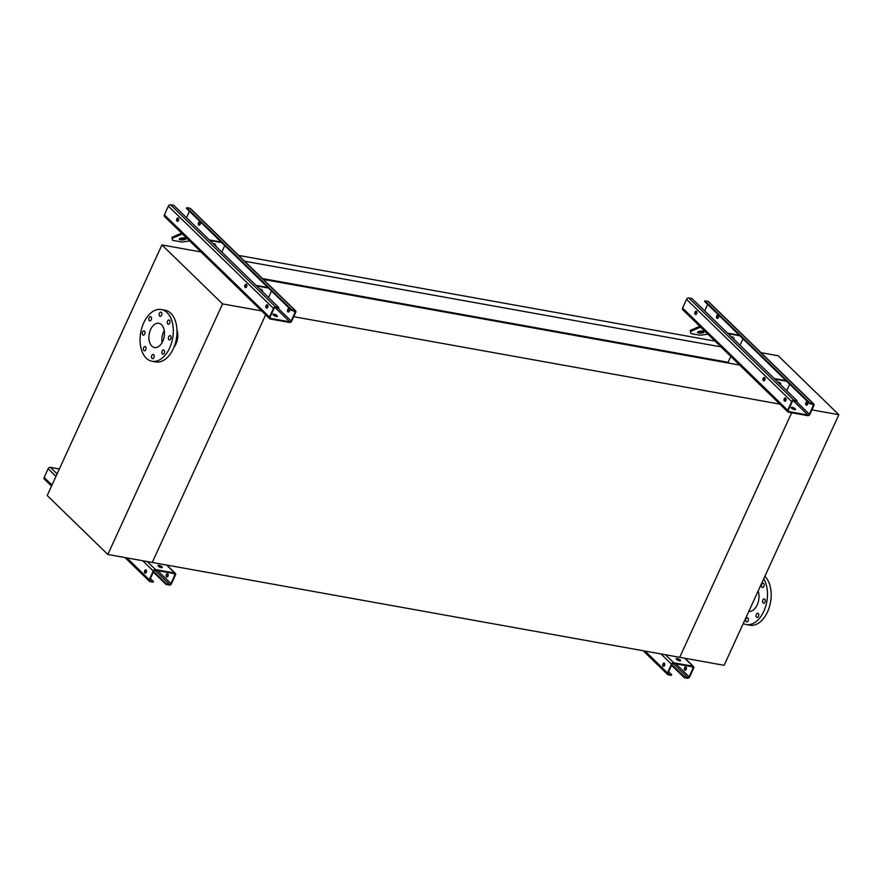 <?xml version="1.0" encoding="UTF-8"?>
<svg xmlns="http://www.w3.org/2000/svg" width="883" height="883" viewBox="0 0 883 883"><rect width="100%" height="100%" fill="white"/><g stroke="black" fill="none" stroke-linecap="round" stroke-linejoin="round"><path stroke-width="1.32" d="M761.047 352.681L778.221 355.772L838.85 414.723L724.126 665.307L679.711 657.316L791.665 412.769L679.711 657.316L152.251 562.46L265.64 314.812L152.251 562.46L107.836 554.469L222.56 303.895L161.931 244.933L47.207 495.518L107.836 554.469M199.713 250.706L199.282 251.655M715.042 341.103L238.675 255.441M720.992 346.887L244.624 261.213M729.005 363.167L728.1 362.284L262.439 278.542M728.1 362.284L730.793 356.412M740.98 365.319L263.344 279.425M781.102 404.337L293.708 316.688M793.287 409.237L793.607 408.553L793.287 409.237M173.929 347.273A12.903 7.958 -79.8 0 0 176.986 330.275M222.56 303.895L262.902 311.147M161.931 244.933L202.273 252.196M162.075 342.604A12.307 7.594 100.2 0 1 164.249 330.518M151.799 346.059A12.307 7.594 100.2 0 1 149.779 331.71A12.307 7.594 100.2 0 1 158.863 323.288A12.307 7.594 100.2 0 1 164.161 336.743A12.307 7.594 100.2 0 1 154.503 347.516A12.307 7.594 100.2 0 1 151.799 346.059M145.596 346.809A2.152 1.325 -79.8 0 0 145.121 346.555A2.152 1.325 -79.8 0 0 143.443 348.443A2.152 1.325 -79.8 0 0 144.359 350.794A2.152 1.325 -79.8 0 0 145.949 349.326A2.152 1.325 -79.8 0 0 145.596 346.809M153.708 354.701A2.152 1.325 -79.8 0 0 153.234 354.447A2.152 1.325 -79.8 0 0 151.545 356.324A2.152 1.325 -79.8 0 0 152.472 358.675A2.152 1.325 -79.8 0 0 154.061 357.207A2.152 1.325 -79.8 0 0 153.708 354.701M164.061 350.187A2.152 1.325 -79.8 0 0 163.587 349.933A2.152 1.325 -79.8 0 0 161.898 351.809A2.152 1.325 -79.8 0 0 162.825 354.171A2.152 1.325 -79.8 0 0 164.415 352.692A2.152 1.325 -79.8 0 0 164.061 350.187M170.596 335.915A2.152 1.325 -79.8 0 0 170.121 335.672A2.152 1.325 -79.8 0 0 168.432 337.549A2.152 1.325 -79.8 0 0 169.359 339.9A2.152 1.325 -79.8 0 0 170.938 338.432A2.152 1.325 -79.8 0 0 170.596 335.915M169.47 320.253A2.152 1.325 -79.8 0 0 169.006 320.01A2.152 1.325 -79.8 0 0 167.317 321.887A2.152 1.325 -79.8 0 0 168.245 324.238A2.152 1.325 -79.8 0 0 169.823 322.77A2.152 1.325 -79.8 0 0 169.47 320.253M161.368 312.372A2.152 1.325 -79.8 0 0 160.894 312.118A2.152 1.325 -79.8 0 0 159.205 314.006A2.152 1.325 -79.8 0 0 160.132 316.357A2.152 1.325 -79.8 0 0 161.721 314.878A2.152 1.325 -79.8 0 0 161.368 312.372M151.015 316.887A2.152 1.325 -79.8 0 0 150.54 316.633A2.152 1.325 -79.8 0 0 148.852 318.509A2.152 1.325 -79.8 0 0 149.779 320.86A2.152 1.325 -79.8 0 0 151.368 319.392A2.152 1.325 -79.8 0 0 151.015 316.887M144.481 331.147A2.152 1.325 -79.8 0 0 144.006 330.893A2.152 1.325 -79.8 0 0 142.329 332.781A2.152 1.325 -79.8 0 0 143.245 335.132A2.152 1.325 -79.8 0 0 144.834 333.653A2.152 1.325 -79.8 0 0 144.481 331.147M146.258 358.178A26.28 16.214 100.2 0 1 141.942 327.516A26.28 16.214 100.2 0 1 161.335 309.525A26.28 16.214 100.2 0 1 172.649 338.266A26.28 16.214 100.2 0 1 152.031 361.268A26.28 16.214 100.2 0 1 146.258 358.178M161.335 309.525L165.033 310.198A26.28 16.214 100.2 0 1 176.346 338.94A26.28 16.214 100.2 0 1 155.728 361.931L152.031 361.268M838.85 414.723L811.918 409.878M743.254 623.53A26.28 16.214 -79.8 0 0 746.212 624.546L749.91 625.208A26.28 16.214 -79.8 0 0 767.515 611.93A26.28 16.214 -79.8 0 0 764.833 576.4M746.212 624.546A26.28 16.214 -79.8 0 0 763.817 611.268A26.28 16.214 -79.8 0 0 763.685 578.895M763.861 586.433A2.152 1.325 -79.8 0 0 763.188 583.288A2.152 1.325 -79.8 0 0 761.599 584.756A2.152 1.325 -79.8 0 0 761.952 587.261A2.152 1.325 -79.8 0 0 762.426 587.515A2.152 1.325 -79.8 0 0 763.861 586.433M764.976 602.096A2.152 1.325 -79.8 0 0 764.303 598.95A2.152 1.325 -79.8 0 0 762.713 600.418A2.152 1.325 -79.8 0 0 763.067 602.923A2.152 1.325 -79.8 0 0 763.541 603.177A2.152 1.325 -79.8 0 0 764.976 602.096M758.442 616.356A2.152 1.325 -79.8 0 0 757.769 613.21A2.152 1.325 -79.8 0 0 756.179 614.678A2.152 1.325 -79.8 0 0 756.532 617.195A2.152 1.325 -79.8 0 0 757.007 617.449A2.152 1.325 -79.8 0 0 758.442 616.356M748.1 620.87A2.152 1.325 -79.8 0 0 747.415 617.725A2.152 1.325 -79.8 0 0 745.826 619.193A2.152 1.325 -79.8 0 0 746.179 621.698A2.152 1.325 -79.8 0 0 746.654 621.952A2.152 1.325 -79.8 0 0 748.1 620.87M748.795 611.411A12.903 7.958 -79.8 0 0 757.217 604.855A12.903 7.958 -79.8 0 0 758.144 591.014M51.523 486.103L44.293 479.072A1.909 1.391 -45.8 0 1 44.15 477.438L48.135 468.741A1.909 1.391 -45.8 0 1 50.375 467.35L59.36 468.972M166.092 584.48L166.379 583.862L169.525 584.425A1.192 0.872 134.2 0 0 170.927 583.553L174.911 574.855A1.192 0.872 134.2 0 0 174.459 573.663L155.209 570.197A1.192 0.872 134.2 0 0 153.808 571.069L149.823 579.767A1.192 0.872 134.2 0 0 150.276 580.97L153.421 581.533L153.145 582.151L150 581.588A1.909 1.391 -45.8 0 1 149.271 579.667L153.256 570.97A1.909 1.391 -45.8 0 1 155.496 569.579L174.746 573.034A1.909 1.391 -45.8 0 1 175.463 574.965L171.479 583.663A1.909 1.391 -45.8 0 1 169.238 585.054L166.092 584.48L153.344 572.085M162.019 566.831A2.384 0.717 -155.4 0 1 162.351 567.493A2.384 0.717 -155.4 0 1 160.64 567.46A2.384 0.717 -155.4 0 1 158.322 566.169A2.384 0.717 -155.4 0 1 158.002 565.506A2.384 0.717 -155.4 0 1 159.702 565.539A2.384 0.717 -155.4 0 1 162.019 566.831M161.942 567.681A2.384 0.717 24.6 0 0 160.187 566.467A2.384 0.717 24.6 0 0 158.112 565.937M153.421 581.533L150.375 578.564M145.507 573.155A1.678 1.038 100.2 0 1 145.408 573.067A1.678 1.038 100.2 0 1 145.077 571.345A1.678 1.038 100.2 0 1 146.081 569.988M167.836 573.961A1.678 1.038 -79.8 0 0 167.461 573.773A1.678 1.038 -79.8 0 0 166.147 575.23A1.678 1.038 -79.8 0 0 166.876 577.063A1.678 1.038 -79.8 0 0 168.101 575.915A1.678 1.038 -79.8 0 0 167.836 573.961M166.379 583.862L153.631 571.467M167.726 573.884A1.678 1.038 -79.8 0 0 166.732 575.23A1.678 1.038 -79.8 0 0 167.064 576.963A1.678 1.038 -79.8 0 0 167.163 577.052M144.856 572.968A1.678 1.038 -79.8 0 0 145.22 573.166A1.678 1.038 -79.8 0 0 146.534 571.698A1.678 1.038 -79.8 0 0 145.816 569.877A1.678 1.038 -79.8 0 0 144.58 571.014A1.678 1.038 -79.8 0 0 144.856 572.968M278.862 307.549L278.575 308.167L275.43 307.604A1.192 0.872 134.2 0 0 274.039 308.476L270.055 317.174A1.192 0.872 134.2 0 0 270.507 318.377L289.756 321.831A1.192 0.872 134.2 0 0 291.147 320.959L295.132 312.262A1.192 0.872 134.2 0 0 294.679 311.07L291.533 310.496L186.412 208.278L186.699 207.648L189.845 208.222A1.909 1.391 -45.8 0 1 190.419 208.509L295.54 310.728A1.909 1.391 -45.8 0 1 295.684 312.361L291.71 321.059A1.909 1.391 -45.8 0 1 289.469 322.45L270.22 318.995A1.909 1.391 -45.8 0 1 269.492 317.074L273.476 308.377A1.909 1.391 -45.8 0 1 275.717 306.986L278.862 307.549L173.741 205.32L170.596 204.757A1.909 1.391 -45.8 0 0 168.355 206.147L164.37 214.845A1.909 1.391 -45.8 0 0 164.525 216.478L269.646 318.708M277.03 315.628A2.384 0.717 -155.4 0 1 277.361 316.291A2.384 0.717 -155.4 0 1 275.651 316.257A2.384 0.717 -155.4 0 1 273.333 314.966A2.384 0.717 -155.4 0 1 273.013 314.304A2.384 0.717 -155.4 0 1 274.712 314.337A2.384 0.717 -155.4 0 1 277.03 315.628M178.057 221.07A2.384 0.717 24.6 0 0 177.284 220.838M276.953 316.478A2.384 0.717 24.6 0 0 275.198 315.264A2.384 0.717 24.6 0 0 273.123 314.734M177.792 218.377L178.521 218.509M177.141 220.132A2.384 0.717 -155.4 0 1 178.465 220.496M224.779 245.584L221.81 252.063M245.794 287.582A1.678 1.038 100.2 0 1 245.695 287.505A1.678 1.038 100.2 0 1 245.364 285.772A1.678 1.038 100.2 0 1 246.368 284.414M289.194 308.884A1.678 1.038 -79.8 0 0 288.829 308.686A1.678 1.038 -79.8 0 0 287.516 310.154A1.678 1.038 -79.8 0 0 288.233 311.986A1.678 1.038 -79.8 0 0 289.469 310.838A1.678 1.038 -79.8 0 0 289.194 308.884M271.511 291.026L268.542 297.516M266.876 308.079A1.678 1.038 100.2 0 1 266.765 307.99A1.678 1.038 100.2 0 1 266.434 306.258A1.678 1.038 100.2 0 1 267.439 304.911M267.538 304.988A1.678 1.038 -79.8 0 0 267.174 304.801A1.678 1.038 -79.8 0 0 265.86 306.258A1.678 1.038 -79.8 0 0 266.578 308.09A1.678 1.038 -79.8 0 0 267.814 306.942A1.678 1.038 -79.8 0 0 267.538 304.988M246.467 284.503A1.678 1.038 -79.8 0 0 246.103 284.304A1.678 1.038 -79.8 0 0 244.79 285.772A1.678 1.038 -79.8 0 0 245.507 287.593A1.678 1.038 -79.8 0 0 246.743 286.456A1.678 1.038 -79.8 0 0 246.467 284.503M178.311 218.222A1.678 1.038 -79.8 0 0 177.947 218.024A1.678 1.038 -79.8 0 0 176.633 219.492A1.678 1.038 -79.8 0 0 177.351 221.313A1.678 1.038 -79.8 0 0 178.587 220.176A1.678 1.038 -79.8 0 0 178.311 218.222M289.094 308.807A1.678 1.038 -79.8 0 0 288.068 310.253A1.678 1.038 -79.8 0 0 288.52 311.975M199.867 222.03A1.678 1.038 -79.8 0 0 198.841 223.487A1.678 1.038 -79.8 0 0 199.293 225.198M291.533 310.496L291.82 309.878L294.966 310.441A1.909 1.391 -45.8 0 1 295.54 310.728M291.82 309.878L186.699 207.648M199.966 222.119A1.678 1.038 -79.8 0 0 199.602 221.92A1.678 1.038 -79.8 0 0 198.289 223.388A1.678 1.038 -79.8 0 0 199.006 225.209A1.678 1.038 -79.8 0 0 200.242 224.072A1.678 1.038 -79.8 0 0 199.966 222.119M186.49 217.726L189.459 211.236M177.638 221.302A1.678 1.038 100.2 0 1 177.538 221.225A1.678 1.038 100.2 0 1 177.207 219.492A1.678 1.038 100.2 0 1 178.211 218.134M256.644 285.937L268.465 288.068M256.048 285.364L267.869 287.494M259.988 289.194A3.344 2.428 -45.8 0 1 261.942 289.679A3.344 2.428 -45.8 0 1 262.494 291.622M261.622 289.425A3.344 2.428 -45.8 0 1 261.898 291.048M209.315 239.922L221.136 242.041M214.889 243.984A3.344 2.428 -45.8 0 1 215.165 245.606M209.911 240.485L221.732 242.615M213.256 243.741A3.344 2.428 -45.8 0 1 215.209 244.227A3.344 2.428 -45.8 0 1 215.75 246.18M179.878 238.553A3.344 1.004 175.9 0 0 185.364 238.156M181.6 233.09L171.997 237.273L172.086 238.41L181.975 234.094A1.192 0.74 100.2 0 1 182.538 234.194L187.991 239.304M172.086 238.41L172.781 240.386L182.03 242.041L189.713 240.982M184.768 238.002A3.344 1.004 175.9 0 0 181.192 238.112A3.344 1.004 175.9 0 0 179.326 239.161A3.344 1.004 175.9 0 0 182.737 239.922A3.344 1.004 175.9 0 0 186.004 238.686A3.344 1.004 175.9 0 0 184.768 238.002M797.073 400.739L796.786 401.368L793.64 400.794A1.192 0.872 134.2 0 0 792.239 401.666L788.254 410.363A1.192 0.872 134.2 0 0 788.707 411.566L807.956 415.032A1.192 0.872 134.2 0 0 809.358 414.16L813.331 405.463A1.192 0.872 134.2 0 0 812.89 404.259L809.733 403.697L704.612 301.467L704.899 300.849L708.045 301.412A1.909 1.391 -45.8 0 1 708.619 301.699L813.74 403.928A1.909 1.391 -45.8 0 1 813.894 405.562L809.91 414.259A1.909 1.391 -45.8 0 1 807.669 415.65L788.42 412.184A1.909 1.391 -45.8 0 1 787.702 410.264L791.687 401.566A1.909 1.391 -45.8 0 1 793.916 400.176L797.073 400.739L691.941 298.52L688.795 297.946A1.909 1.391 -45.8 0 0 686.555 299.337L682.581 308.035A1.909 1.391 -45.8 0 0 682.725 309.679L787.846 411.897M795.241 408.818A2.384 0.717 -155.4 0 1 795.561 409.48A2.384 0.717 -155.4 0 1 793.85 409.447A2.384 0.717 -155.4 0 1 791.532 408.156A2.384 0.717 -155.4 0 1 791.212 407.493A2.384 0.717 -155.4 0 1 792.923 407.527A2.384 0.717 -155.4 0 1 795.241 408.818M696.257 314.26A2.384 0.717 24.6 0 0 695.484 314.028M795.164 409.679A2.384 0.717 24.6 0 0 793.398 408.454A2.384 0.717 24.6 0 0 791.334 407.924M695.992 311.578L696.72 311.699M695.351 313.333A2.384 0.717 -155.4 0 1 696.665 313.686M742.978 338.774L740.009 345.264M764.005 380.783A1.678 1.038 100.2 0 1 763.905 380.694A1.678 1.038 100.2 0 1 763.563 378.962A1.678 1.038 100.2 0 1 764.568 377.615M807.393 402.085A1.678 1.038 -79.8 0 0 807.029 401.886A1.678 1.038 -79.8 0 0 805.715 403.343A1.678 1.038 -79.8 0 0 806.433 405.176A1.678 1.038 -79.8 0 0 807.669 404.028A1.678 1.038 -79.8 0 0 807.393 402.085M789.711 384.226L786.742 390.705M785.075 401.268A1.678 1.038 100.2 0 1 784.976 401.18A1.678 1.038 100.2 0 1 784.634 399.458A1.678 1.038 100.2 0 1 785.638 398.101M785.749 398.189A1.678 1.038 -79.8 0 0 785.373 397.99A1.678 1.038 -79.8 0 0 784.06 399.458A1.678 1.038 -79.8 0 0 784.788 401.279A1.678 1.038 -79.8 0 0 786.013 400.142A1.678 1.038 -79.8 0 0 785.749 398.189M764.678 377.692A1.678 1.038 -79.8 0 0 764.303 377.494A1.678 1.038 -79.8 0 0 762.989 378.962A1.678 1.038 -79.8 0 0 763.718 380.794A1.678 1.038 -79.8 0 0 764.943 379.646A1.678 1.038 -79.8 0 0 764.678 377.692M696.51 311.412A1.678 1.038 -79.8 0 0 696.146 311.224A1.678 1.038 -79.8 0 0 694.833 312.681A1.678 1.038 -79.8 0 0 695.55 314.514A1.678 1.038 -79.8 0 0 696.786 313.366A1.678 1.038 -79.8 0 0 696.51 311.412M807.294 401.997A1.678 1.038 -79.8 0 0 806.278 403.443A1.678 1.038 -79.8 0 0 806.731 405.165M718.067 315.231A1.678 1.038 -79.8 0 0 717.04 316.677A1.678 1.038 -79.8 0 0 717.493 318.388M809.733 403.697L810.02 403.067L813.166 403.641A1.909 1.391 -45.8 0 1 813.74 403.928M810.02 403.067L704.899 300.849M718.166 315.308A1.678 1.038 -79.8 0 0 717.802 315.11A1.678 1.038 -79.8 0 0 716.488 316.578A1.678 1.038 -79.8 0 0 717.206 318.41A1.678 1.038 -79.8 0 0 718.442 317.262A1.678 1.038 -79.8 0 0 718.166 315.308M704.7 310.915L707.669 304.436M695.848 314.503A1.678 1.038 100.2 0 1 695.738 314.414A1.678 1.038 100.2 0 1 695.407 312.681A1.678 1.038 100.2 0 1 696.411 311.335M774.844 379.127L786.665 381.257M774.259 378.553L786.08 380.683M778.188 382.383A3.344 2.428 -45.8 0 1 780.153 382.869A3.344 2.428 -45.8 0 1 780.693 384.822M779.821 382.615A3.344 2.428 -45.8 0 1 780.108 384.248M727.526 333.112L739.347 335.242M733.089 337.174A3.344 2.428 -45.8 0 1 733.365 338.796M728.111 333.686L739.932 335.805M731.455 336.942A3.344 2.428 -45.8 0 1 733.42 337.427A3.344 2.428 -45.8 0 1 733.961 339.37M698.078 331.743A3.344 1.004 175.9 0 0 703.574 331.357M699.8 326.28L690.208 330.463L690.285 331.6L700.186 327.284A1.192 0.74 100.2 0 1 700.738 327.383L706.201 332.505M690.285 331.6L690.981 333.575L700.23 335.242L707.912 334.171M702.967 331.202A3.344 1.004 175.9 0 0 699.402 331.313A3.344 1.004 175.9 0 0 697.526 332.35A3.344 1.004 175.9 0 0 700.936 333.112A3.344 1.004 175.9 0 0 704.204 331.876A3.344 1.004 175.9 0 0 702.967 331.202M684.303 677.68L684.579 677.051L687.725 677.625A1.192 0.872 134.2 0 0 689.126 676.753L693.111 668.056A1.192 0.872 134.2 0 0 692.658 666.853L673.409 663.387A1.192 0.872 134.2 0 0 672.018 664.259L668.034 672.956A1.192 0.872 134.2 0 0 668.486 674.159L671.632 674.722L671.345 675.352L668.199 674.778A1.909 1.391 -45.8 0 1 667.471 672.857L671.455 664.159A1.909 1.391 -45.8 0 1 673.696 662.769L692.945 666.235A1.909 1.391 -45.8 0 1 693.663 668.155L689.689 676.853A1.909 1.391 -45.8 0 1 687.449 678.243L684.303 677.68L671.544 665.274M680.23 660.02A2.384 0.717 -155.4 0 1 680.55 660.683A2.384 0.717 -155.4 0 1 678.839 660.65A2.384 0.717 -155.4 0 1 676.521 659.358A2.384 0.717 -155.4 0 1 676.201 658.696A2.384 0.717 -155.4 0 1 677.912 658.729A2.384 0.717 -155.4 0 1 680.23 660.02M680.153 660.881A2.384 0.717 24.6 0 0 678.398 659.656A2.384 0.717 24.6 0 0 676.323 659.126M671.632 674.722L668.574 671.764M663.707 666.345A1.678 1.038 100.2 0 1 663.608 666.268A1.678 1.038 100.2 0 1 663.276 664.535A1.678 1.038 100.2 0 1 664.281 663.177M686.036 667.162A1.678 1.038 -79.8 0 0 685.672 666.963A1.678 1.038 -79.8 0 0 684.358 668.431A1.678 1.038 -79.8 0 0 685.076 670.252A1.678 1.038 -79.8 0 0 686.312 669.115A1.678 1.038 -79.8 0 0 686.036 667.162M684.579 677.051L671.831 664.656M685.936 667.073A1.678 1.038 -79.8 0 0 684.932 668.431A1.678 1.038 -79.8 0 0 685.263 670.153A1.678 1.038 -79.8 0 0 685.363 670.241M663.056 666.168A1.678 1.038 -79.8 0 0 663.42 666.356A1.678 1.038 -79.8 0 0 664.733 664.899A1.678 1.038 -79.8 0 0 664.016 663.067A1.678 1.038 -79.8 0 0 662.78 664.215A1.678 1.038 -79.8 0 0 663.056 666.168M174.746 573.034L166.501 565.021M155.496 569.579L147.251 561.566M57.108 473.895L50.375 467.35M174.911 574.855L173.498 573.486M170.927 583.553L157.638 570.628M169.525 584.425L154.889 570.197M153.256 570.97L142.748 560.749M55.971 476.367L48.135 468.741M149.271 579.667L126.887 557.901M51.998 485.065L44.15 477.438M289.756 321.831L275.121 307.604M270.507 318.377L269.955 317.836M295.132 312.262L293.719 310.893M291.147 320.959L277.858 308.035M275.717 306.986L170.596 204.757M273.476 308.377L168.355 206.147M269.492 317.074L164.37 214.845M294.966 310.441L189.845 208.222M181.975 234.094L182.527 234.194M807.956 415.032L793.32 400.794M788.707 411.566L788.155 411.036M813.331 405.463L811.918 404.083M809.358 414.16L796.058 401.235M793.916 400.176L688.795 297.946M791.687 401.566L686.555 299.337M787.702 410.264L682.581 308.035M813.166 403.641L708.045 301.412M700.186 327.284L700.738 327.383M692.945 666.235L684.7 658.221M673.696 662.769L665.462 654.756M668.486 674.159L667.934 673.63M693.111 668.056L691.698 666.676M689.126 676.753L675.837 663.828M687.725 677.625L673.1 663.387M671.455 664.159L660.959 653.95M667.471 672.857L645.098 651.091M175.32 573.321L166.843 565.087M149.426 581.301L125.011 557.559M693.519 666.522L685.042 658.276M667.625 674.491L643.21 650.76"/></g></svg>
